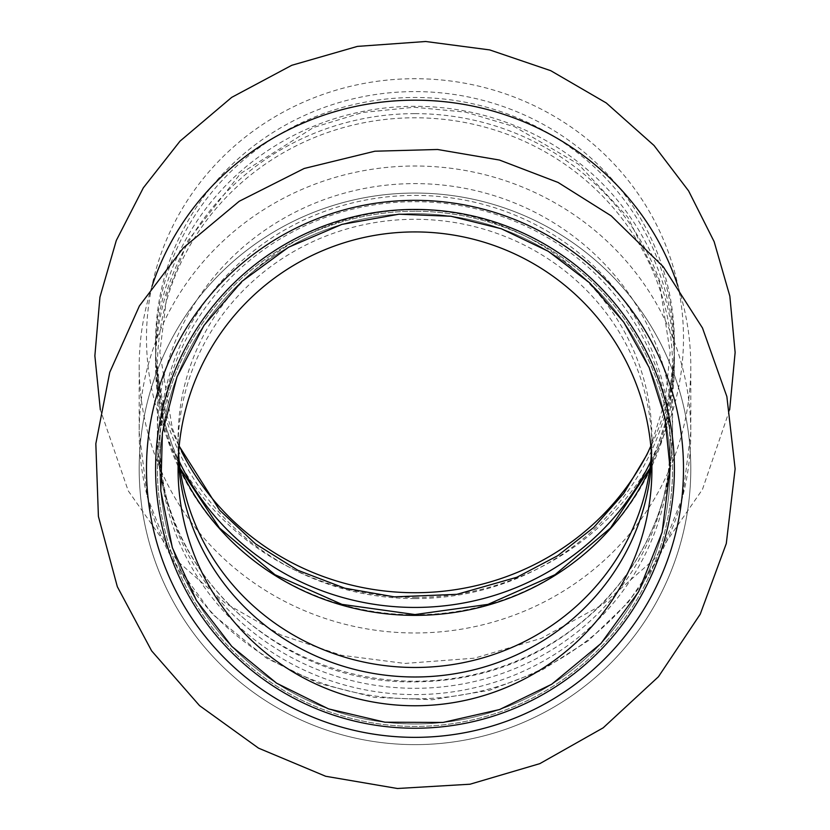 <?xml version="1.0" encoding="UTF-8"?>
<svg xmlns="http://www.w3.org/2000/svg" width="830" height="830" viewBox="0 0 830 830"><rect width="100%" height="100%" fill="white"/><g stroke="black" fill="none" stroke-linecap="round" stroke-linejoin="round"><path stroke-width="0.62" stroke-dasharray="4.15 3.11" d="M414.99 597.434A268.505 259.354 180 0 0 683.495 338.08A268.505 259.354 180 0 0 414.99 78.715A268.505 259.354 180 0 0 146.485 338.08A268.505 259.354 180 0 0 414.99 597.434M152.046 286.215A275.799 266.399 180 0 0 139.191 366.58A275.799 266.399 180 0 0 414.99 632.979A275.799 266.399 180 0 0 690.788 366.58A275.799 266.399 180 0 0 677.944 286.226M650.73 461.418A259.396 250.556 180 0 0 674.385 356.879A259.396 250.556 180 0 0 414.99 106.323A259.396 250.556 180 0 0 155.594 356.879A259.396 250.556 180 0 0 179.249 461.418M414.99 113.637A259.396 250.556 0 0 1 674.385 364.194A259.396 250.556 0 0 1 414.99 614.75A259.396 250.556 0 0 1 155.594 364.194A259.396 250.556 0 0 1 414.99 113.637M414.99 598.596A259.396 250.556 180 0 0 674.385 348.04A259.396 250.556 180 0 0 414.99 97.484A259.396 250.556 180 0 0 155.594 348.04A259.396 250.556 180 0 0 414.99 598.596M648.479 451.313A259.396 250.556 180 0 0 674.385 342.157A259.396 250.556 180 0 0 414.99 91.601A259.396 250.556 180 0 0 155.594 342.157A259.396 250.556 180 0 0 181.5 451.313M690.788 468.836A275.799 275.799 0 0 0 414.99 193.048A275.799 275.799 0 0 0 139.191 468.836A275.799 275.799 0 0 0 414.99 744.635A275.799 275.799 0 0 0 690.788 468.836A275.799 275.799 0 0 0 414.99 193.048A275.799 275.799 0 0 0 139.191 468.836A275.799 275.799 0 0 0 414.99 744.635A275.799 275.799 0 0 0 690.788 468.836M414.99 209.44A259.396 259.396 0 0 0 155.594 468.836A259.396 259.396 0 0 0 414.99 728.232A259.396 259.396 0 0 0 674.385 468.836A259.396 259.396 0 0 0 414.99 209.44A259.396 259.396 0 0 0 155.594 468.836A259.396 259.396 0 0 0 414.99 728.232A259.396 259.396 0 0 0 674.385 468.836A259.396 259.396 0 0 0 414.99 209.44A259.396 259.396 0 0 0 155.594 468.836A259.396 259.396 0 0 0 414.99 728.232A259.396 259.396 0 0 0 674.385 468.836A259.396 259.396 0 0 0 414.99 209.44M651.415 453.471A236.913 228.841 180 0 0 651.913 438.634A236.913 228.841 180 0 0 414.99 209.782A236.913 228.841 180 0 0 178.077 438.634A236.913 228.841 180 0 0 178.575 453.471M414.99 688.298A255.142 246.448 180 0 0 670.132 441.851A255.142 246.448 180 0 0 414.99 195.403A255.142 246.448 180 0 0 159.848 441.851A255.142 246.448 180 0 0 414.99 688.298M414.99 211.266A257.57 257.57 0 0 0 157.42 468.836A257.57 257.57 0 0 0 414.99 726.416A257.57 257.57 0 0 0 672.559 468.836A257.57 257.57 0 0 0 414.99 211.266A257.57 257.57 0 0 0 157.42 468.836A257.57 257.57 0 0 0 414.99 726.416A257.57 257.57 0 0 0 672.559 468.836A257.57 257.57 0 0 0 414.99 211.266M414.99 723.978A255.142 255.142 0 0 0 670.132 468.836A255.142 255.142 0 0 0 414.99 213.694A255.142 255.142 0 0 0 159.848 468.836A255.142 255.142 0 0 0 414.99 723.978A255.142 255.142 0 0 1 159.848 468.836A255.142 255.142 0 0 1 414.99 213.694A255.142 255.142 0 0 1 670.132 468.836A255.142 255.142 0 0 1 414.99 723.978A255.142 255.142 0 0 1 159.848 468.836A255.142 255.142 0 0 1 414.99 213.694A255.142 255.142 0 0 1 670.132 468.836A255.142 255.142 0 0 1 414.99 723.978M651.913 468.836A236.913 236.913 0 0 1 414.99 705.759A236.913 236.913 0 0 1 178.077 468.836A236.913 236.913 0 0 0 414.99 705.759A236.913 236.913 0 0 0 651.913 468.836L651.913 448.138A236.913 228.841 0 0 1 651.675 458.316M649.849 468.732A257.57 248.793 180 0 0 672.559 366.58L672.559 432.409A257.57 248.793 180 0 0 414.99 183.617A257.57 248.793 180 0 0 157.42 432.409A257.57 248.793 180 0 0 414.99 681.212A257.57 248.793 180 0 0 672.559 432.409C671.678 497.678 648.614 554.419 603.389 602.642C548.578 657.412 481.888 683.785 403.297 681.783C267.25 678.38 153.685 559.067 157.42 432.409L157.42 366.58A257.57 248.793 180 0 0 180.131 468.732M178.305 458.316A236.913 228.841 0 0 1 178.077 448.138A236.913 228.841 0 0 1 414.99 219.296A236.913 228.841 0 0 1 651.913 448.138L651.913 438.634M414.99 201.69A255.142 246.448 0 0 1 670.132 448.138A255.142 246.448 0 0 1 414.99 694.586A255.142 246.448 0 0 1 159.848 448.138A255.142 246.448 0 0 1 414.99 201.69M414.99 698.818A275.799 266.399 180 0 0 690.788 432.409A275.799 266.399 180 0 0 414.99 166.01A275.799 266.399 180 0 0 139.191 432.409A275.799 266.399 180 0 0 414.99 698.818M649.921 468.245L666.843 418.559L672.559 366.58A257.57 248.793 180 0 0 414.99 117.787A257.57 248.793 180 0 0 157.42 366.58L163.137 418.559L180.069 468.245M729.653 409.823L702.46 489.42L654.445 558.995L602.435 604.697L541.513 638.27L474.584 658.159L404.822 663.44L341.275 655.233L280.665 634.888L225.397 603.182L177.713 561.35L128.245 490.841L100.337 409.823M155.594 356.879L155.594 364.194M674.385 356.879L674.385 364.194M179.166 446.063L172.267 428.021L159.848 352.19L166.975 294.899L187.871 240.752L240.378 173.678L313.512 127.488L362.7 112.465L414.056 107.257L465.443 112.102L514.745 126.783L578.313 164.091L627.895 217.346L659.352 281.951L670.132 352.46L665.255 400.164L650.813 446.063M155.594 342.157L155.594 348.04M674.385 342.157L674.385 348.04M178.077 438.634L178.077 468.836M159.848 441.851L159.848 468.836M670.132 441.851L670.132 468.836M690.788 366.58L690.788 432.409L682.768 496.527L659.207 556.889L628.196 602.321L588.408 640.687L541.492 670.422L489.399 690.332L432.316 699.732L374.486 697.356L318.419 683.308L266.586 658.19L212.397 614.169L171.468 558.154L147.387 497.232L139.191 432.409L139.191 366.58"/><path stroke-width="1.25" d="M677.944 286.226A275.799 266.399 180 0 0 414.99 100.181A275.799 266.399 180 0 0 152.046 286.215M179.249 461.418A259.396 250.556 180 0 0 414.99 607.436A259.396 250.556 180 0 0 650.73 461.418M181.5 451.313A259.396 250.556 180 0 0 414.99 592.724A259.396 250.556 180 0 0 648.479 451.313M414.99 737.351A268.505 268.505 0 0 0 683.495 468.836A268.505 268.505 0 0 0 414.99 200.331A268.505 268.505 0 0 0 146.485 468.836A268.505 268.505 0 0 0 414.99 737.351M414.99 209.44A259.396 259.396 0 0 0 155.594 468.836A259.396 259.396 0 0 0 414.99 728.232A259.396 259.396 0 0 0 674.385 468.836A259.396 259.396 0 0 0 414.99 209.44M178.575 453.471A236.913 228.841 180 0 0 414.99 667.476A236.913 228.841 180 0 0 651.415 453.471M651.913 468.836A236.913 236.913 0 0 0 414.99 231.923A236.913 236.913 0 0 0 178.077 468.836A236.913 236.913 0 0 0 414.99 705.759A236.913 236.913 0 0 0 651.913 468.836A236.913 236.913 0 0 0 414.99 231.923A236.913 236.913 0 0 1 651.913 468.836M178.077 468.836A236.913 236.913 0 0 1 414.99 231.923A236.913 236.913 0 0 0 178.077 468.836M651.675 458.316A236.913 228.841 0 0 1 414.99 676.99A236.913 228.841 0 0 1 178.305 458.316M180.131 468.732A257.57 248.793 180 0 0 414.99 615.372A257.57 248.793 180 0 0 649.849 468.732M100.337 409.823L94.869 355.811L99.942 297.14L116.304 240.472L143.32 187.85L180.006 141.152L231.705 97.359L291.755 65.3L357.408 46.397L425.676 41.5L489.721 49.925L550.747 70.685L606.274 102.962L654.03 145.489L688.589 190.879L714.142 241.655L729.84 296.113L735.131 352.46L729.653 409.823M650.813 446.063L646.788 454.913L623.683 493.518L593.658 527.507L557.677 555.737L516.924 577.244L456.884 594.342L394.302 596.863L344.689 588.179L297.856 570.293L255.619 543.941L219.628 510.17L179.166 446.063M735.131 468.836L726.862 396.553L702.491 327.995L663.263 266.721L611.212 215.873L558.092 182.455L499.473 160.045L437.607 149.493L374.87 151.216L304.185 168.48L239.227 201.265L183.347 247.859L139.43 305.876L109.747 372.307L95.834 443.718L98.407 516.436L117.331 586.696L151.631 650.865L199.532 705.625L258.555 748.162L325.671 776.268L397.404 788.5L470.029 784.215L539.822 763.642L603.171 727.837L658.429 676.751L700.24 614.179L726.292 543.577L735.131 468.836M670.132 468.836L664.83 417.096L649.153 367.514L623.735 322.133L589.653 282.854L548.298 251.293L501.413 228.779L450.939 216.246L398.971 214.202L341.887 224.391L288.581 247.216L241.8 281.484L203.962 325.433L177.039 376.779L162.39 432.887L160.802 490.852L172.339 547.686L196.409 600.443L231.767 646.394L276.587 683.183L328.566 708.903L385.006 722.214L442.992 722.442L499.525 709.567L551.701 684.262L600.982 643.499L638.571 591.759L662.112 532.289L670.132 468.836M649.921 468.245L610.465 528.046L555 574.713L487.999 604.375L414.979 614.553L341.97 604.375L274.979 574.713L219.514 528.046L180.069 468.245"/></g></svg>
